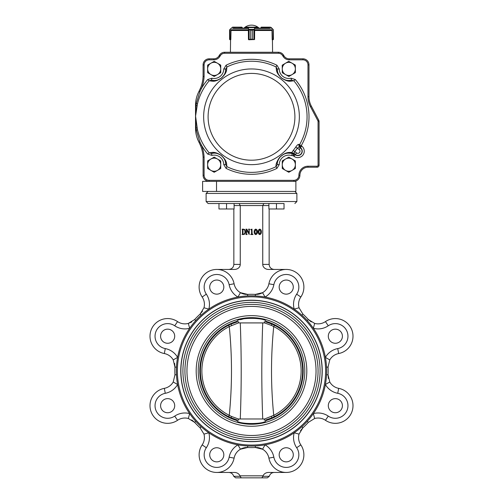 <?xml version="1.0" encoding="UTF-8"?>
<svg xmlns="http://www.w3.org/2000/svg" width="503" height="503" viewBox="0 0 503 503"><rect width="100%" height="100%" fill="white"/><g stroke="black" fill="none" stroke-linecap="round" stroke-linejoin="round"><path stroke-width="0.75" d="M216.529 191.436L202.615 191.436L202.615 181.35L293.859 181.35A6.049 6.049 0 0 0 299.907 175.296A8.067 8.067 0 0 1 307.974 167.229A8.067 8.067 0 0 0 299.907 175.296A6.049 6.049 0 0 1 293.859 181.35L295.877 181.35L295.877 191.436L216.529 191.436L216.529 181.35M174.704 336.211A7.061 7.061 0 0 0 164.116 330.1A7.061 7.061 0 0 0 164.116 342.329A7.061 7.061 0 0 0 174.704 336.211M223.822 287.094A7.061 7.061 0 0 0 213.234 280.976A7.061 7.061 0 0 0 213.234 293.205A7.061 7.061 0 0 0 223.822 287.094M293.293 287.094A7.061 7.061 0 0 0 282.705 280.976A7.061 7.061 0 0 0 282.705 293.205A7.061 7.061 0 0 0 293.293 287.094M342.417 336.211A7.061 7.061 0 0 0 331.829 330.1A7.061 7.061 0 0 0 331.829 342.329A7.061 7.061 0 0 0 342.417 336.211M342.417 405.682A7.061 7.061 0 0 0 331.829 399.571A7.061 7.061 0 0 0 331.829 411.794A7.061 7.061 0 0 0 342.417 405.682M293.293 454.806A7.061 7.061 0 0 0 282.705 448.689A7.061 7.061 0 0 0 282.705 460.918A7.061 7.061 0 0 0 293.293 454.806M223.822 454.806A7.061 7.061 0 0 0 213.234 448.689A7.061 7.061 0 0 0 213.234 460.918A7.061 7.061 0 0 0 223.822 454.806M325.623 370.95A74.123 74.123 0 0 0 214.435 306.755A74.123 74.123 0 0 0 214.435 435.145A74.123 74.123 0 0 0 325.623 370.95M322.228 370.95A70.728 70.728 0 0 0 251.5 300.222A70.728 70.728 0 0 0 180.772 370.95A70.728 70.728 0 0 0 251.5 441.678A70.728 70.728 0 0 0 322.228 370.95M286.232 269.445L268.564 269.445A5.822 5.043 180 0 1 262.742 264.402L262.742 205.551L263.912 203.533L284.025 203.533L284.025 208.984L268.898 208.984L268.898 203.533M216.768 269.445L234.436 269.445A5.822 5.043 180 0 0 240.258 264.402L240.258 205.551L268.898 205.551M247.639 294.4A13.109 13.109 0 0 1 240.447 292.677L247.639 294.4A76.645 76.645 0 0 1 255.361 294.4L262.553 292.677A13.109 13.109 0 0 1 255.361 294.4A76.645 76.645 0 0 0 247.639 294.4L247.715 295.909M274.192 269.445C271.136 269.136 269.451 267.458 269.149 264.402L269.149 208.984M240.258 264.402L233.851 264.402L233.851 208.984M216.768 472.455L234.436 472.455A5.822 5.043 0 0 1 239.931 475.832L263.069 475.832L262.943 476.31L263.069 475.832A5.822 5.043 0 0 1 268.564 472.455L286.232 472.455M229.148 457.177A18.152 18.152 0 0 1 237.938 444.847L240.447 449.223A13.109 13.109 0 0 0 234.096 458.126A17.649 17.649 0 0 1 210.009 471.11A17.649 17.649 0 0 1 202.162 444.897A13.109 13.109 0 0 0 203.966 434.108A13.109 13.109 0 0 1 202.162 444.897A17.649 17.649 0 0 0 210.009 471.11A17.649 17.649 0 0 0 234.096 458.126A13.109 13.109 0 0 1 247.639 447.5L240.447 449.223A13.109 13.109 0 0 0 234.096 458.126L229.148 457.177A12.606 12.606 0 0 1 211.939 466.451A12.606 12.606 0 0 1 206.331 447.727A18.152 18.152 0 0 0 208.833 432.794L203.966 434.108L200.106 427.808L201.118 426.689M255.361 447.5A76.645 76.645 0 0 1 247.639 447.5A76.645 76.645 0 0 0 255.361 447.5A13.109 13.109 0 0 1 262.553 449.223L255.361 447.5L255.285 445.985M176.459 367.159A75.136 75.136 0 0 0 249.607 446.06A75.136 75.136 0 0 0 326.636 370.95A75.136 75.136 0 0 0 253.393 295.839A75.136 75.136 0 0 0 176.459 367.159L174.95 367.083L173.227 359.897A13.109 13.109 0 0 0 164.324 353.546A17.649 17.649 0 0 1 151.34 329.459A17.649 17.649 0 0 1 177.553 321.606A13.109 13.109 0 0 0 188.336 323.416L194.642 319.55A76.645 76.645 0 0 1 200.106 314.086L203.966 307.786A13.109 13.109 0 0 0 202.162 297.003A17.649 17.649 0 0 1 210.009 270.784A17.649 17.649 0 0 1 234.096 283.774A13.109 13.109 0 0 0 240.447 292.677L237.938 297.047A18.152 18.152 0 0 1 229.148 284.717A12.606 12.606 0 0 0 211.939 275.443A12.606 12.606 0 0 0 206.331 294.167L202.162 297.003A17.649 17.649 0 0 1 210.009 270.784A17.649 17.649 0 0 1 234.096 283.774A13.109 13.109 0 0 0 240.447 292.677L241.1 293.029M174.704 405.682A7.061 7.061 0 0 0 164.116 399.571A7.061 7.061 0 0 0 164.116 411.794A7.061 7.061 0 0 0 174.704 405.682M202.483 311.219L200.106 314.086A76.645 76.645 0 0 0 194.642 319.55L195.761 320.568M191.775 321.933L188.336 323.416L189.656 328.283A18.152 18.152 0 0 1 174.723 325.781A12.606 12.606 0 0 0 155.999 331.389A12.606 12.606 0 0 0 165.273 348.592L164.324 353.546A13.109 13.109 0 0 1 173.227 359.897A13.109 13.109 0 0 0 164.324 353.546A17.649 17.649 0 0 1 151.34 329.459A17.649 17.649 0 0 1 177.553 321.606A13.109 13.109 0 0 0 188.336 323.416A13.109 13.109 0 0 1 177.553 321.606A13.109 13.109 0 0 0 188.336 323.416M174.61 363.373L174.95 367.083A76.645 76.645 0 0 0 174.95 374.81L176.459 374.735M191.775 419.961L194.642 422.344L188.336 418.483A13.109 13.109 0 0 0 177.553 420.288A17.649 17.649 0 0 1 151.34 412.435A17.649 17.649 0 0 1 164.324 388.347A13.109 13.109 0 0 0 173.227 381.997L174.95 374.81A76.645 76.645 0 0 1 174.95 367.083M300.517 430.675L302.894 427.808L299.034 434.108A13.109 13.109 0 0 0 300.838 444.897L296.669 447.727A12.606 12.606 0 0 1 291.061 466.451A12.606 12.606 0 0 1 273.852 457.177A18.152 18.152 0 0 0 265.062 444.847L262.553 449.223A13.109 13.109 0 0 1 268.904 458.126A17.649 17.649 0 0 0 292.991 471.11A17.649 17.649 0 0 0 300.838 444.897A17.649 17.649 0 0 1 292.991 471.11A17.649 17.649 0 0 1 268.904 458.126A13.109 13.109 0 0 0 262.553 449.223M328.39 378.52L328.05 374.81L329.773 381.997A13.109 13.109 0 0 0 338.676 388.347A17.649 17.649 0 0 1 351.66 412.435A17.649 17.649 0 0 1 325.447 420.288A13.109 13.109 0 0 0 314.664 418.483L308.358 422.344A76.645 76.645 0 0 1 302.894 427.808A76.645 76.645 0 0 0 308.358 422.344A76.645 76.645 0 0 1 302.894 427.808A76.645 76.645 0 0 0 308.358 422.344L307.239 421.332M311.225 321.933L308.358 319.55L314.664 323.416L313.344 328.283A18.152 18.152 0 0 0 328.277 325.781A12.606 12.606 0 0 1 347.001 331.389A12.606 12.606 0 0 1 337.727 348.592L338.676 353.546A13.109 13.109 0 0 0 329.773 359.897L328.05 367.083A76.645 76.645 0 0 1 328.05 374.81A76.645 76.645 0 0 0 328.05 367.083L326.541 367.159M262.553 292.677A13.109 13.109 0 0 0 268.904 283.774A17.649 17.649 0 0 1 292.991 270.784A17.649 17.649 0 0 1 300.838 297.003A17.649 17.649 0 0 0 292.991 270.784A17.649 17.649 0 0 0 268.904 283.774A17.649 17.649 0 0 1 292.991 270.784A17.649 17.649 0 0 1 300.838 297.003A13.109 13.109 0 0 0 299.034 307.786A13.109 13.109 0 0 1 300.838 297.003A17.649 17.649 0 0 0 292.991 270.784A17.649 17.649 0 0 0 268.904 283.774A13.109 13.109 0 0 1 262.553 292.677L265.062 297.047A18.152 18.152 0 0 0 273.852 284.717A12.606 12.606 0 0 1 291.061 275.443A12.606 12.606 0 0 1 296.669 294.167L300.838 297.003A13.109 13.109 0 0 0 299.034 307.786L302.894 314.086A76.645 76.645 0 0 1 308.358 319.55A76.645 76.645 0 0 0 302.894 314.086L301.882 315.211M261.579 477.85L241.189 477.85L261.579 477.85M241.189 477.85L235.668 477.85L241.189 477.85L239.931 475.832L240.057 476.31L233.706 476.31C232.958 473.901 231.323 472.619 228.808 472.455M261.812 477.85L267.332 477.85L261.812 477.85L262.943 476.31L269.294 476.31C270.042 473.901 271.677 472.619 274.192 472.455M234.102 205.551L240.258 205.551L239.088 203.533L208.135 203.533L284.025 203.533M242.471 234.052L242.471 229.651L242.031 229.186L243.414 229.186C244.873 229.362 245.571 230.211 245.514 231.745C245.621 233.398 244.898 234.323 243.345 234.517L242.031 234.517L242.471 234.052M243.326 234.297C244.552 234.008 245.087 233.178 244.917 231.808C245.074 230.493 244.577 229.695 243.421 229.406L242.993 229.651L242.993 234.052L243.326 234.297M246.885 229.186L248.935 233.254L248.998 229.651L248.476 229.186L249.739 229.186L249.218 229.651L249.218 234.517L246.684 229.896L246.627 234.052L247.143 234.517L245.885 234.517L246.401 234.052L246.401 229.651L245.885 229.186L246.885 229.186M251.978 229.11L252.11 233.801L252.996 234.517L250.701 234.517L251.588 233.807L251.588 230.123L250.701 229.626L251.978 229.11M257.373 231.833C257.498 233.229 256.976 234.147 255.794 234.593C254.593 234.159 254.053 233.241 254.185 231.833C254.065 230.443 254.606 229.531 255.794 229.11C256.976 229.538 257.498 230.449 257.373 231.833M256.781 231.833L255.794 229.33L254.776 231.833L255.794 234.373L256.781 231.833M261.371 231.833C261.503 233.229 260.975 234.147 259.793 234.593C258.592 234.159 258.058 233.241 258.19 231.833C258.07 230.443 258.605 229.531 259.793 229.11C260.975 229.538 261.503 230.449 261.371 231.833M260.78 231.833L259.793 229.33L258.781 231.833L259.793 234.373L260.78 231.833M338.676 353.546A13.109 13.109 0 0 0 329.773 359.897A13.109 13.109 0 0 1 338.676 353.546A17.649 17.649 0 0 0 351.66 329.459A17.649 17.649 0 0 0 325.447 321.606A13.109 13.109 0 0 1 314.664 323.416A13.109 13.109 0 0 0 325.447 321.606A17.649 17.649 0 0 1 351.66 329.459A17.649 17.649 0 0 1 338.676 353.546A13.109 13.109 0 0 0 329.773 359.897L325.397 357.388A18.152 18.152 0 0 1 337.727 348.592M325.397 384.512A18.152 18.152 0 0 0 337.727 393.302A18.152 18.152 0 0 1 325.397 384.512L329.773 381.997A13.109 13.109 0 0 0 338.676 388.347L337.727 393.302A12.606 12.606 0 0 1 347.001 410.505A12.606 12.606 0 0 1 328.277 416.113A18.152 18.152 0 0 0 313.344 413.611L314.664 418.483A13.109 13.109 0 0 1 325.447 420.288A13.109 13.109 0 0 0 314.664 418.483A13.109 13.109 0 0 1 325.447 420.288A17.649 17.649 0 0 0 351.66 412.435A17.649 17.649 0 0 0 338.676 388.347M300.838 297.003A13.109 13.109 0 0 0 299.034 307.786L294.167 309.106A18.152 18.152 0 0 1 296.669 294.167M296.669 447.727A18.152 18.152 0 0 1 294.167 432.794L299.034 434.108A13.109 13.109 0 0 0 300.838 444.897A17.649 17.649 0 0 1 292.991 471.11A17.649 17.649 0 0 1 268.904 458.126A17.649 17.649 0 0 0 292.991 471.11A17.649 17.649 0 0 0 300.838 444.897M206.331 294.167A18.152 18.152 0 0 1 208.833 309.106L203.966 307.786A13.109 13.109 0 0 0 202.162 297.003M194.642 422.344A76.645 76.645 0 0 0 200.106 427.808A76.645 76.645 0 0 1 194.642 422.344L195.761 421.332M189.656 413.611A18.152 18.152 0 0 0 174.723 416.113A18.152 18.152 0 0 1 189.656 413.611L188.336 418.483A13.109 13.109 0 0 0 177.553 420.288L174.723 416.113A12.606 12.606 0 0 1 155.999 410.505A12.606 12.606 0 0 1 165.273 393.302A18.152 18.152 0 0 0 177.603 384.512L173.227 381.997A13.109 13.109 0 0 1 164.324 388.347A17.649 17.649 0 0 0 151.34 412.435A17.649 17.649 0 0 0 177.553 420.288A13.109 13.109 0 0 1 188.336 418.483A13.109 13.109 0 0 0 177.553 420.288M165.273 348.592A18.152 18.152 0 0 1 177.603 357.388L173.227 359.897A13.109 13.109 0 0 0 164.324 353.546M233.851 264.402C233.549 267.458 231.864 269.136 228.808 269.445M269.294 476.31L267.332 477.85L269.294 476.31M233.706 476.31L235.668 477.85L233.706 476.31M237.026 420.565C235.957 420.25 235.957 420.25 237.026 420.565A51.683 51.683 0 0 1 237.026 321.329C235.957 321.65 235.957 321.65 237.026 321.329C237.391 317.387 265.565 317.368 265.974 321.329A51.683 51.683 0 0 1 265.974 420.565C265.565 424.532 237.391 424.507 237.026 420.565M240.547 319.675L243.546 318.839M251.5 306.402A64.547 64.547 0 0 1 307.396 403.217A64.547 64.547 0 0 1 195.604 403.217A64.547 64.547 0 0 1 251.5 306.402M251.5 304.384A66.559 66.559 0 0 1 309.144 404.23A66.559 66.559 0 0 1 193.856 404.23A66.559 66.559 0 0 1 251.5 304.384M251.5 302.372A68.578 68.578 0 0 1 310.892 405.236A68.578 68.578 0 0 1 192.108 405.236A68.578 68.578 0 0 1 251.5 302.372M251.5 300.354A70.596 70.596 0 0 1 312.64 406.248A70.596 70.596 0 0 1 190.36 406.248A70.596 70.596 0 0 1 251.5 300.354M265.087 321.669L271.827 324.045A51.117 51.117 0 0 1 268.357 419.206L271.796 417.861M268.363 322.693A51.117 51.117 0 0 1 271.827 324.045L271.482 325.441L264.553 322.901L262.729 322.92C261.485 354.929 261.485 386.952 262.729 418.974L264.553 418.999L273.726 415.321L274.393 416.654M271.796 324.033L268.344 322.687M237.913 420.225L231.173 417.848A51.117 51.117 0 0 1 234.643 322.693M231.204 417.861L234.656 419.206A51.117 51.117 0 0 1 231.173 417.848L231.518 416.453L238.447 418.999L240.271 418.974C241.515 386.964 241.515 354.948 240.271 322.92L238.447 322.901L229.274 326.573C232.216 356.187 232.216 385.77 229.274 415.321L231.518 416.453M231.518 325.441L231.173 324.045L237.913 321.669M271.482 416.453L271.827 417.848L265.087 420.225M274.393 325.246L273.726 326.573C270.784 356.124 270.784 385.707 273.726 415.321A49.627 49.627 0 0 0 273.726 326.573L271.482 325.441M234.656 322.687L231.204 324.033M264.553 418.999L264.301 420.15M238.447 418.999L238.699 420.15M228.607 416.654L229.274 415.321A49.627 49.627 0 0 1 229.274 326.573L228.607 325.246M264.553 322.901L264.301 321.744M238.447 322.901L238.699 321.744M276.461 203.533L276.461 208.984M218.975 203.533L218.975 208.984L234.102 208.984L234.102 203.533M226.539 203.533L226.539 208.984M241.786 27.351L242.289 27.652L241.761 27.149L242.264 27.652L241.61 27.351L241.61 28.155M229.582 30.092L229.896 29.602L229.695 39.486L230.789 39.555L230.085 39.756L230.563 39.756L230.424 52.262M229.582 39.247L229.582 30.174M230.827 39.555L231.034 30.092M241.874 27.156L232.612 27.149L241.754 27.351M229.871 29.457L232.6 27.149L230.047 29.514L230.104 39.756M248.765 29.602L250.695 30.174L248.765 29.602L247.922 27.351L245.106 27.351L245.609 27.652M257.36 27.652L257.863 27.351L257.844 28.155L257.863 27.351L255.09 27.351L254.254 29.602L252.336 30.174L252.336 39.247L254.568 39.555L254.631 30.092M248.388 30.092L248.451 39.555L250.689 39.247L248.476 39.649M245.106 27.351L245.106 28.155L245.307 27.149L257.844 27.351M245.326 27.149L257.649 27.149M254.524 39.555L252.324 39.247L252.324 30.174L254.254 29.602M247.922 27.351L248.884 29.369L248.891 39.756L254.317 39.555L254.134 29.369L255.09 27.351M249.142 29.652L249.142 39.643M248.098 27.583L254.914 27.583M253.883 39.643L253.883 29.652M273.104 29.602L270.457 27.351L261.214 27.351M271.966 30.092L272.173 39.555M272.217 39.756L273.418 39.247L272.217 39.756L272.884 39.756M261.246 27.351L270.4 27.149L261.214 27.149L260.736 28.155M270.457 27.351L271.111 27.445L273.035 29.369L272.991 39.555M273.135 39.706L273.28 29.658L273.418 39.247M272.437 39.756L272.576 52.262M247.671 28.155L233.411 28.155M241.622 28.155L242.27 28.155L242.264 27.652L242.289 28.155L242.289 27.646M269.589 28.155L255.329 28.155M293.859 180.338L293.859 181.35A6.049 6.049 0 0 0 299.907 175.296A8.067 8.067 0 0 1 307.974 167.229L317.053 167.229A2.018 2.018 0 0 0 319.072 165.21A2.018 2.018 0 0 1 317.053 167.229A2.018 2.018 0 0 0 319.072 165.21L319.072 121.588A3.024 3.024 0 0 0 318.72 120.173A3.024 3.024 0 0 1 319.072 121.588A3.024 3.024 0 0 0 318.72 120.173L311.307 106.089A20.17 20.17 0 0 1 308.987 96.689A20.17 20.17 0 0 0 311.307 106.089A20.17 20.17 0 0 1 308.987 96.689L308.987 64.868A6.049 6.049 0 0 0 302.932 58.813A6.049 6.049 0 0 1 308.987 64.868A6.049 6.049 0 0 0 302.932 58.813L289.168 58.813A6.049 6.049 0 0 1 284.019 55.934L283.529 55.141L284.019 55.934L283.158 56.462A7.061 7.061 0 0 0 289.168 59.826L302.932 59.826A5.043 5.043 0 0 1 307.974 64.868L307.974 96.689A21.176 21.176 0 0 0 310.414 106.554L317.827 120.645A2.018 2.018 0 0 1 318.059 121.588L318.059 165.21A1.006 1.006 0 0 1 317.053 166.223L307.974 166.223A9.079 9.079 0 0 0 298.901 175.296A5.043 5.043 0 0 1 293.859 180.338L209.141 180.338A5.043 5.043 0 0 1 204.099 175.296L204.099 157.118A36.304 36.304 0 0 0 201.426 145.084L200.49 145.468A35.298 35.298 0 0 0 199.037 142.362A30.255 30.255 0 0 1 198.352 140.985M200.043 144.418L200.232 144.851M200.49 145.468A35.298 35.298 0 0 1 203.093 157.143A35.298 35.298 0 0 0 200.49 145.468L199.037 142.362C196.994 138.407 195.843 134.332 195.592 130.132L195.661 131.032M195.981 133.452L196.019 133.647A30.255 30.255 0 0 0 196.088 133.999M196.113 134.131L196.245 134.754A30.255 30.255 0 0 0 196.302 135.011L196.359 135.257M196.56 136.049L196.604 136.206A30.255 30.255 0 0 0 196.667 136.426M196.767 136.791L196.855 137.074A30.255 30.255 0 0 0 197.031 137.621M198.019 140.236A30.255 30.255 0 0 1 197.855 139.853M197.692 139.457A30.255 30.255 0 0 1 197.522 139.01M207.708 154.075L209.185 152.818C212.216 152.635 214.146 150.963 221.226 155.396C227.576 161.262 226.344 163.626 226.941 166.644L226.08 168.386L223.766 164.613L225.784 164.588C225.193 162.085 226.488 160.495 221.201 155.471C215.227 151.849 213.989 153.358 211.461 153.434L211.933 155.396L207.708 154.075A57.505 57.505 0 0 1 201.426 145.084L199.88 141.909L196.264 130.151L196.082 128.278L195.529 128.215L195.529 105.58L195.592 130.132L197.49 129.849L195.566 116.149L195.529 128.026L196.063 128.089L195.529 128.045M195.529 105.448L195.529 105.391A30.255 30.255 0 0 1 195.592 103.473L195.529 105.448M197.365 95.017A30.255 30.255 0 0 0 197.082 95.815L197.031 95.979A30.255 30.255 0 0 0 196.855 96.532M196.755 96.865A30.255 30.255 0 0 0 196.711 97.022L196.667 97.18A30.255 30.255 0 0 0 196.604 97.4L196.566 97.544M196.541 97.62A30.255 30.255 0 0 0 196.434 98.041L196.302 98.601A30.255 30.255 0 0 0 196.245 98.852L196.227 98.934M195.654 102.599L195.529 105.479M200.238 88.748L200.043 89.188M214.184 172.278L220.742 168.492L220.742 160.922L214.184 157.137L207.632 160.922L207.632 168.492L214.184 172.278M217.466 170.385A6.558 6.558 0 0 0 217.466 159.03A6.558 6.558 0 0 0 207.632 164.707A6.558 6.558 0 0 0 217.466 170.385M288.816 172.278L295.368 168.492L295.368 160.922L288.816 157.137L282.258 160.922L282.258 168.492L288.816 172.278M292.092 170.385A6.558 6.558 0 0 0 292.092 159.03A6.558 6.558 0 0 0 282.258 164.707A6.558 6.558 0 0 0 292.092 170.385M214.184 76.469L220.742 72.683L220.742 65.113L214.184 61.328L207.632 65.113L207.632 72.683L214.184 76.469M217.466 74.576A6.558 6.558 0 0 0 217.466 63.221A6.558 6.558 0 0 0 207.632 68.898A6.558 6.558 0 0 0 217.466 74.576M282.221 65.176L282.296 72.746L288.885 76.469L295.406 72.621L295.33 65.05L288.741 61.328L282.221 65.176M282.258 68.961A6.558 6.558 0 0 0 292.149 74.545A6.558 6.558 0 0 0 292.036 63.189A6.558 6.558 0 0 0 282.258 68.961M195.724 101.983A30.255 30.255 0 0 1 195.824 101.166M195.887 100.738A30.255 30.255 0 0 1 195.963 100.298M196.019 99.959A30.255 30.255 0 0 1 196.088 99.607M197.365 138.589A30.255 30.255 0 0 1 197.082 137.791M196.541 135.986A30.255 30.255 0 0 1 196.434 135.565M195.963 133.308A30.255 30.255 0 0 1 195.887 132.867M195.824 132.446A30.255 30.255 0 0 1 195.724 131.629M211.461 80.172A11.6 11.6 0 0 0 225.784 69.018A11.6 11.6 0 0 1 211.461 80.172C214.033 80.216 215.259 81.857 221.421 77.959C226.394 73.054 225.237 71.483 225.784 69.018L226.941 66.962C226.375 69.948 227.519 72.225 221.49 78.003C214.247 82.725 212.253 80.952 209.185 80.794L211.461 80.172L211.933 78.21L207.708 79.531A57.505 57.505 0 0 0 201.426 88.522L199.88 91.697L199.037 91.25A35.298 35.298 0 0 0 200.49 88.144L199.037 91.25C196.994 95.199 195.843 99.273 195.592 103.473L196.264 103.461L196.082 105.328L195.529 105.391L195.529 116.162M197.509 94.621L197.754 93.998M199.88 141.909L199.037 142.362L197.383 138.646M220.333 55.67L219.471 55.141A6.049 6.049 0 0 1 224.627 52.262L278.373 52.262L224.627 52.262A6.049 6.049 0 0 0 219.471 55.141L218.981 55.934A6.049 6.049 0 0 1 213.832 58.813L209.141 58.813A6.049 6.049 0 0 0 203.093 64.868L203.093 76.462L204.099 76.487L204.099 64.868A5.043 5.043 0 0 1 209.141 59.826L213.832 59.826A7.061 7.061 0 0 0 219.842 56.462L220.333 55.67A5.043 5.043 0 0 1 224.627 53.268L278.373 53.268A5.043 5.043 0 0 1 282.667 55.67L283.158 56.462M299.128 149.454L300.467 147.656L300.021 147.322L299.536 144.726L298.681 144.38L299.166 146.977L297.374 148.152L299.128 149.454A2.163 2.163 0 0 1 299.581 152.484A2.163 2.163 0 0 1 296.55 152.931L294.789 151.623L294.004 153.289L295.355 154.547A4.175 4.175 0 0 0 301.196 153.679A4.175 4.175 0 0 0 300.329 147.838L299.166 146.977L300.021 147.322L301.215 145.707L299.536 144.726A55.563 55.563 0 0 0 293.815 80.794C290.784 80.977 288.854 82.643 281.774 78.21C275.424 72.344 276.656 69.98 276.059 66.962L277.216 69.018C277.807 71.52 276.512 73.111 281.799 78.135C287.773 81.756 289.011 80.247 291.539 80.172L291.067 78.21A9.582 9.582 0 0 1 279.234 68.999L276.92 65.22L276.059 66.962A55.563 55.563 0 0 0 226.941 66.962L226.08 65.22L223.766 68.999A9.582 9.582 0 0 1 211.933 78.21M195.529 105.391L196.063 105.517L195.566 116.149L197.49 103.756L196.264 103.461L199.88 91.697M292.287 153.641A11.6 11.6 0 0 0 291.256 153.371A11.6 11.6 0 0 1 292.287 153.641L291.683 155.565L293.255 155.785L294.45 154.169A2.018 1.993 -28.3 0 0 293.192 153.786L290.181 153.189C287.999 153.396 285.823 151.868 280.008 157.162C277.819 160.35 276.889 162.827 277.216 164.588L279.234 164.613L276.92 168.386L276.059 166.644C275.65 164.45 276.801 161.413 279.498 157.54C285.817 151.466 289.37 152.547 291.872 152.472L292.199 153.044A2.018 1.767 -167.7 0 1 294.004 153.289M298.681 144.38C298.053 144.286 297.078 145.178 295.764 147.052A53.614 53.614 0 0 1 293.274 150.41L291.872 152.472A2.018 1.911 -83.2 0 1 290.181 153.189M204.099 157.118L203.093 157.143L203.093 175.296A6.049 6.049 0 0 0 209.141 181.35A6.049 6.049 0 0 1 203.093 175.296L204.099 175.296M296.55 152.931L295.217 154.735L294.11 153.622A2.018 1.968 145 0 0 292.381 153.34L293.192 153.786L293.255 155.785L294.016 156.351A6.42 6.42 0 0 0 302.995 155.018A6.42 6.42 0 0 0 301.668 146.04L301.215 145.707A57.505 57.505 0 0 0 295.292 79.531L293.815 80.794L291.539 80.172A11.6 11.6 0 0 1 277.216 69.018L279.234 68.999M197.031 105.781L196.082 105.328M207.708 79.531L209.185 80.794A55.563 55.563 0 0 0 197.49 103.756M195.529 117.444L196.063 128.089L197.031 127.825M277.216 164.588A11.6 11.6 0 0 1 281.284 155.892A11.6 11.6 0 0 0 277.216 164.588L276.059 166.644A55.563 55.563 0 0 1 226.941 166.644L225.784 164.588A11.6 11.6 0 0 0 211.461 153.434L209.185 152.818A55.563 55.563 0 0 1 197.49 129.849M225.784 69.018L223.766 68.999M295.764 147.052L297.374 148.152A55.556 55.556 0 0 1 294.789 151.623L293.274 150.41M291.08 153.333A11.6 11.6 0 0 0 290.803 153.283A11.6 11.6 0 0 1 291.08 153.333A2.018 1.584 -78.7 0 0 292.199 153.044L292.381 153.34A2.018 1.849 -77.1 0 1 291.407 153.402M290.671 153.258A11.6 11.6 0 0 0 281.818 155.458A11.6 11.6 0 0 1 290.671 153.258M278.373 52.262A6.049 6.049 0 0 1 283.529 55.141A6.049 6.049 0 0 0 278.373 52.262L278.373 53.268M204.099 76.487A36.304 36.304 0 0 1 201.426 88.522L200.49 88.144A35.298 35.298 0 0 0 203.093 76.462A35.298 35.298 0 0 1 200.49 88.144M269.149 264.402L262.742 264.402M202.162 444.897A13.109 13.109 0 0 0 203.966 434.108A13.109 13.109 0 0 1 202.162 444.897L206.331 447.727M206.117 193.448L206.117 201.521L296.883 201.521L296.883 193.448L206.117 193.448L208.135 191.436M328.05 374.81L326.541 374.735M328.277 325.781L325.447 321.606M325.447 420.288L328.277 416.113M307.239 320.568L308.358 319.55M302.894 427.808L301.882 426.689M273.852 284.717L268.904 283.774M268.904 458.126L273.852 457.177M255.285 295.909L255.361 294.4M247.639 447.5L247.715 445.985M229.148 284.717L234.096 283.774M201.118 315.211L200.106 314.086M174.723 325.781L177.553 321.606M164.324 388.347L165.273 393.302M236.573 422.111A53.299 53.299 0 0 1 251.5 317.651A53.299 53.299 0 0 1 304.258 378.489A53.299 53.299 0 0 1 236.573 422.111M251.5 315.639A55.305 55.305 0 0 1 299.398 398.602A55.305 55.305 0 0 1 203.602 398.602A55.305 55.305 0 0 1 251.5 315.639M240.271 322.92L262.729 322.92M262.729 418.974L240.271 418.974M241.666 27.149L232.543 27.351M254.568 30.589L254.631 30.149M250.689 30.174L250.695 39.247L250.689 30.174L252.336 30.174M250.689 39.247L252.336 39.247M248.884 29.369L254.134 29.369M261.334 27.149L261.39 28.155M270.369 28.451L255.09 28.451M247.91 28.451L232.631 28.451M248.476 29.784L231.191 29.784M271.809 29.784L254.524 29.784M272.11 30.482L254.568 30.482M248.444 30.482L230.89 30.482M294.903 116.803A43.403 43.403 0 0 0 229.802 79.216A43.403 43.403 0 0 0 229.802 154.39A43.403 43.403 0 0 0 294.903 116.803M299.354 116.803A47.854 47.854 0 0 0 227.576 75.362A47.854 47.854 0 0 0 227.576 158.244A47.854 47.854 0 0 0 299.354 116.803M276.92 65.22A57.505 57.505 0 0 0 226.08 65.22M291.067 78.21L295.292 79.531M279.234 164.613A9.582 9.582 0 0 1 291.683 155.565M226.08 168.386A57.505 57.505 0 0 0 276.92 168.386M211.933 155.396A9.582 9.582 0 0 1 223.766 164.613M289.168 59.826L289.168 58.813A6.049 6.049 0 0 1 284.019 55.934M209.141 59.826L209.141 58.813A6.049 6.049 0 0 0 203.093 64.868L204.099 64.868M219.842 56.462L218.981 55.934A6.049 6.049 0 0 1 213.832 58.813L213.832 59.826M225.784 164.588A11.6 11.6 0 0 0 211.461 153.434M277.216 69.018A11.6 11.6 0 0 0 291.539 80.172M301.668 146.04L300.467 147.656A4.408 4.408 0 0 1 301.379 153.817A4.408 4.408 0 0 1 295.217 154.735L294.016 156.351M298.901 175.296L299.907 175.296M307.974 167.229L307.974 166.223M317.053 167.229L317.053 166.223M319.072 165.21L318.059 165.21M209.141 180.338L209.141 181.35M319.072 121.588L318.059 121.588M318.72 120.173L317.827 120.645M311.307 106.089L310.414 106.554M308.987 96.689L307.974 96.689M308.987 64.868L307.974 64.868M302.932 58.813L302.932 59.826M283.529 55.141L282.667 55.67M224.627 52.262L224.627 53.268M296.883 193.448L294.865 191.436M296.883 201.521L294.865 203.533M206.117 201.521L208.135 203.533M229.77 39.643L229.588 39.322M248.444 30.589L248.388 30.149M273.23 39.643L273.412 39.322M259.095 28.155A11.091 11.091 0 0 0 243.905 28.155"/></g></svg>
